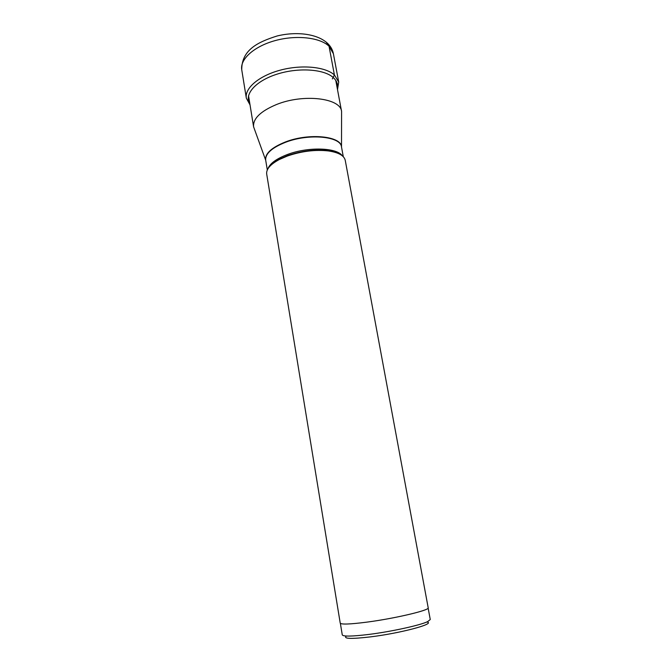<?xml version="1.0" encoding="UTF-8"?>
<svg xmlns="http://www.w3.org/2000/svg" width="672" height="672" viewBox="0 0 672 672"><rect width="100%" height="100%" fill="white"/><g stroke="black" fill="none" stroke-linecap="round" stroke-linejoin="round"><path stroke-width="1.01" d="M337.504 89.636L338.705 82.034L334.404 74.945C325.408 66.73 301.636 64.394 280.308 70.148C258.93 75.827 244.541 88.242 246.33 98.154L250.034 104.908M341.51 146.891L341.578 111.426C340.612 98.045 303.274 93.517 276.326 104.597C260.476 111.283 252.899 118.675 253.588 126.781L265.658 160.129M287.381 156.022C301.535 151.183 315.218 149.486 328.423 150.94C338.554 152.452 344.165 155.585 345.248 160.339L428.19 607.774C430.172 610.134 395.002 618.484 366.66 622.163C349.927 624.296 341.116 624.616 340.225 623.12L266.692 174.048C266.112 169.21 270.329 164.363 279.342 159.508L287.381 156.022M428.131 608.059L430.256 619.534L427.669 621.617C420.235 625.271 391.289 631.63 368.794 634.435C352.036 636.46 343.19 636.611 342.266 634.889L340.376 623.381M426.812 621.986C436.556 623.54 400.974 633.175 370.398 636.888C351.061 639.122 343.048 638.828 346.349 636.023M326.231 42.151L329.036 46.217L334.404 74.945L332.346 78.943M337.302 88.57C338.176 84.454 336.806 80.766 333.22 77.507C323.904 69.006 298.066 67.292 276.73 74.256C255.301 81.127 243.827 94.634 249.858 103.832M329.036 46.217L333.396 53.726C332.682 50.064 330.918 46.771 328.096 43.865C318.259 33.886 296.898 31.139 277.183 35.969C257.872 42.008 241.643 49.879 241.735 69.728C239.862 59.262 254.041 46.343 275.218 40.58C296.352 34.751 319.998 37.464 329.036 46.217M341.544 147.227C341.939 136.189 309.347 132.636 285.516 141.926C271.236 147.655 264.642 153.838 265.742 160.457M267.305 169.982L265.692 160.163C265.205 153.712 271.841 147.748 285.592 142.262C308.834 133.216 340.796 136.315 341.494 146.933L343.3 156.719M342.376 155.862C337.067 147.588 308.322 146.58 287.658 154.426C276.419 158.701 269.833 163.514 267.884 168.865M269.657 166.48C271.824 163.867 275.167 161.381 279.703 159.012L287.599 155.593C301.51 150.839 314.941 149.176 327.919 150.604C332.984 151.284 336.974 152.494 339.898 154.224M246.33 98.154L241.735 69.728M338.705 82.034L333.396 53.726M341.578 111.426L335.782 80.413M279.342 159.508L276.083 161.045C272.992 162.935 270.581 165.068 268.859 167.437M328.423 150.94L332.018 151.284C335.563 152.015 338.554 153.199 340.973 154.846M253.588 126.781L248.531 95.642"/></g></svg>
